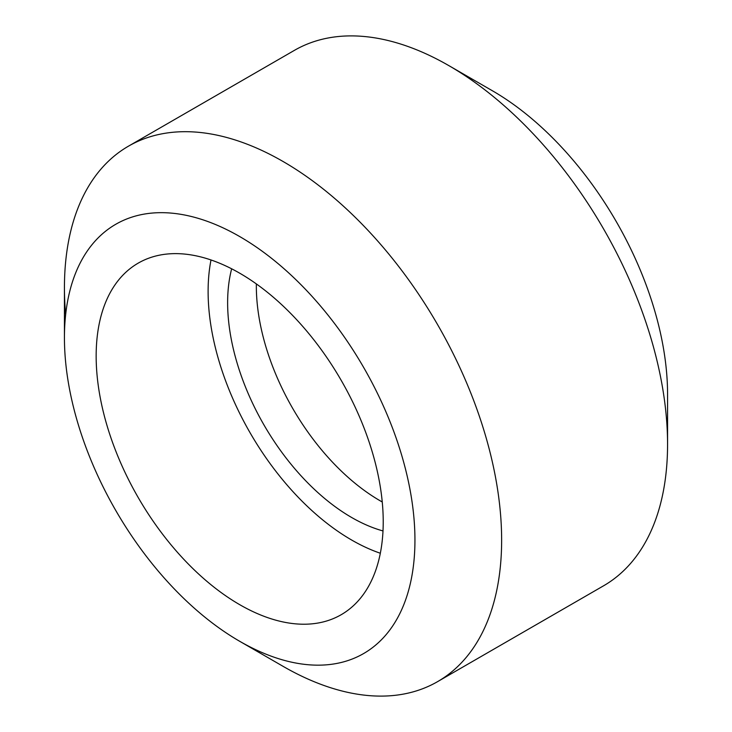 <?xml version="1.0" encoding="UTF-8"?>
<svg xmlns="http://www.w3.org/2000/svg" width="732" height="732" viewBox="0 0 732 732"><rect width="100%" height="100%" fill="white"/><g stroke="black" fill="none" stroke-linecap="round" stroke-linejoin="round"><path stroke-width="1.1" d="M283.028 666.312A309.151 178.489 -120 0 0 283.037 666.312L239.684 641.287A247.846 143.097 -120 0 0 239.693 641.287A247.846 143.097 -120 0 0 414.943 540.106A247.846 143.097 -120 0 0 239.693 236.555A247.846 143.097 -120 0 0 64.434 337.745A247.846 143.097 -120 0 0 239.684 641.287L283.037 666.312A309.151 178.489 -120 0 0 437.608 681.629L603.534 585.829A309.151 178.489 -120 0 0 667.566 444.306L667.566 394.255A247.846 143.097 -120 0 0 492.316 90.713A247.846 143.097 -120 0 0 492.307 90.713L448.972 65.688M667.566 444.306A309.151 178.489 -120 0 0 448.963 65.688L448.963 65.688A309.151 178.489 -120 0 0 294.392 50.371L128.466 146.171A309.151 178.489 -120 0 0 64.434 287.694A309.151 178.489 -120 0 0 65.642 314.797M437.608 681.629A309.151 178.489 -120 0 0 484.996 433.902A309.151 178.489 -120 0 0 283.037 161.479A309.151 178.489 -120 0 0 128.466 146.171M239.693 273.182A202.984 117.193 -120 0 0 138.202 263.136A202.984 117.193 -120 0 0 107.082 425.786A202.984 117.193 -120 0 0 239.693 604.659A202.984 117.193 -120 0 0 341.185 614.715A202.984 117.193 -120 0 0 372.295 452.056A202.984 117.193 -120 0 0 239.693 273.182M211.008 259.97A202.984 117.193 -120 0 0 351.644 540.024A202.984 117.193 -120 0 0 380.329 553.246M231.66 268.809A175.378 101.254 -120 0 0 351.644 517.487A175.378 101.254 -120 0 0 383.001 530.938M256.356 283.925A175.378 101.254 -120 0 0 380.356 500.908A175.378 101.254 -120 0 0 382.25 501.987M492.316 90.713L448.963 65.688M64.434 337.745L64.434 287.694"/></g></svg>
